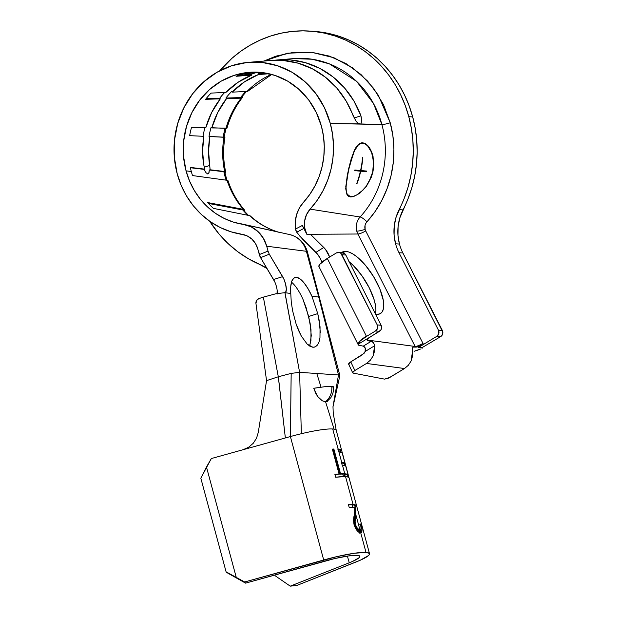 <?xml version="1.0" encoding="UTF-8"?>
<svg xmlns="http://www.w3.org/2000/svg" width="617" height="617" viewBox="0 0 617 617"><rect width="100%" height="100%" fill="white"/><g stroke="black" fill="none" stroke-linecap="round" stroke-linejoin="round"><path stroke-width="0.93" d="M347.656 476.956L347.116 474.967L347.656 476.956M344.587 465.604L344.055 463.622L344.587 465.604L345.775 466.19A43.383 5.9 164.9 0 0 342.504 465.295L344.803 473.81A43.383 5.9 -15.1 0 1 348.065 474.704L345.775 466.19L348.065 474.704L347.001 475.005A42.272 5.754 164.9 0 0 344.625 474.203L347.001 475.005L348.065 474.704L344.803 473.81L342.504 465.295A43.383 5.9 164.9 0 0 342.211 465.28L341.448 462.442A43.383 5.9 -15.1 0 1 341.741 462.457A43.383 5.9 -15.1 0 1 345.003 463.352L342.134 452.708A43.383 5.9 164.9 0 0 338.872 451.821L341.741 462.457L338.872 451.821A43.383 5.9 164.9 0 0 338.579 451.798L337.815 448.96A43.383 5.9 -15.1 0 1 338.108 448.983A43.383 5.9 -15.1 0 1 341.579 450.179L349.045 477.851A43.383 5.9 164.9 0 0 345.566 476.648L353.094 504.536A43.383 5.9 -15.1 0 1 355.932 505.13L355.855 514.755L359.981 530.057C361.215 529.741 361.323 527.712 360.297 523.987A43.383 5.9 -15.1 0 1 360.891 524.18L362.032 530.327L360.744 532.895L366.012 552.416A43.383 5.9 -15.1 0 1 369.529 553.719A43.383 5.9 -15.1 0 1 355.7 562.133L296.723 585.487L360.212 560.251L368.619 555.47L369.49 554.29L369.336 553.38L366.012 552.416L360.744 532.895L358.94 532.309L357.058 530.558L354.081 524.728L353.564 520.478L355.191 507.521A43.383 5.9 164.9 0 0 353.857 507.367L354.914 511.269L353.857 507.367A43.383 5.9 164.9 0 0 349.199 507.429L348.435 504.59A43.383 5.9 -15.1 0 1 353.094 504.536L345.566 476.648A43.383 5.9 164.9 0 0 345.273 476.625L344.51 473.794A43.383 5.9 -15.1 0 1 344.803 473.81A43.383 5.9 -15.1 0 0 344.51 473.794L345.273 476.625A43.383 5.9 -15.1 0 1 345.566 476.648L347.965 477.049L349.045 477.851L341.579 450.179L340.507 450.472A42.272 5.754 164.9 0 0 337.923 449.377L340.507 450.472L340.954 452.13L340.507 450.472L341.579 450.179L340.499 449.384L338.108 448.983L332.71 428.985L338.108 448.983A43.383 5.9 -15.1 0 0 337.815 448.96L338.579 451.798A43.383 5.9 -15.1 0 1 338.872 451.821L342.134 452.708L345.003 463.352L343.939 463.652A42.272 5.754 164.9 0 0 341.563 462.858L343.939 463.652L345.003 463.352L341.741 462.457A43.383 5.9 -15.1 0 0 341.448 462.442L342.211 465.28A43.383 5.9 -15.1 0 1 342.504 465.295L344.594 465.604M352.114 504.853L352.777 507.328L352.114 504.853A42.272 5.754 164.9 0 0 348.505 504.86A42.272 5.754 164.9 0 1 352.114 504.853A42.272 5.754 164.9 0 1 354.875 505.431A42.272 5.754 164.9 0 0 352.114 504.853M360.744 532.895C362.403 532.371 362.449 529.463 360.891 524.18A43.383 5.9 -15.1 0 0 360.297 523.987C361.323 527.712 361.215 529.741 359.981 530.057L358.354 530.273L356.549 528.777L354.528 524.759C355.785 528.229 357.22 530.103 358.847 530.381L359.827 530.065C358.161 529.779 356.695 527.905 355.438 524.435L354.528 524.759L354.119 522.26L354.729 516.282C354.073 518.573 354.011 521.396 354.528 524.759L355.438 524.435C354.929 521.049 355.014 518.226 355.7 515.959L354.729 516.282L354.551 513.892L354.868 515.079L355.114 509.002L354.729 516.282L355.7 515.959L355.03 521.936L355.608 525.005L357.482 528.445L359.981 530.057L355.855 514.755L355.7 515.959L355.932 505.13L354.875 505.431L355.053 507.498L354.875 505.431L355.932 505.13A43.383 5.9 -15.1 0 0 353.094 504.536A43.383 5.9 -15.1 0 0 348.435 504.59L349.199 507.429A43.383 5.9 -15.1 0 1 353.857 507.367A43.383 5.9 -15.1 0 1 355.191 507.521L354.405 514.709C353.502 517.47 353.394 520.81 354.081 524.728C355.901 529.764 358.053 532.486 360.544 532.895L361.099 532.833M359.31 530.319L359.611 532.664L359.001 530.381L359.981 530.057M359.765 533.219L360.991 530.597L360.868 529.293L360.513 532.895M365.264 144.023L361.361 142.874A27.364 10.512 104.2 0 0 361.3 142.874L365.264 144.023L367.609 145.859L371.55 152.291L373.547 161.453L372.714 171.935L368.935 181.976L366.174 186.334L361.431 191.594L356.549 195.065L353.518 196.275L350.055 196.407L347.248 194.232L346.338 191.74L345.998 186.542L348.59 169.791L353.603 152.731L356.287 147.455L358.307 145.01L360.505 143.591L362.842 143.252L360.505 143.591L358.307 145.01L354.459 150.772L349.847 164.554L346.661 179.94L345.99 188.455L346.338 191.74L347.248 194.232L348.767 195.859L350.865 196.545M347.911 195.782A27.364 10.512 104.2 0 0 348.659 196.052L350.055 196.407M349.291 196.599A27.811 10.682 104.2 0 0 350.564 196.507L349.291 196.599L350.641 196.946L349.291 196.599A27.811 10.682 104.2 0 1 349.168 196.592M363.945 143.468A27.811 10.682 104.2 0 0 362.865 142.789L363.452 143.105M353.34 196.676L350.641 196.946L348.512 196.245L346.97 194.594L345.721 188.733L347.294 175.035L351.088 159.317L354.32 150.44L356.171 147.062L358.215 144.579L360.444 143.129L362.811 142.789L365.272 143.576L367.663 145.435L369.861 148.288L373.038 156.363L373.725 166.544L372.907 171.95L371.326 177.218L366.243 186.581L359.734 193.314L353.34 196.676L359.734 193.314L366.243 186.581L371.326 177.218L372.907 171.95L373.725 166.544L373.038 156.363L371.696 151.983L369.359 147.509M248.435 215.395L243.746 210.459A15.795 4.52 138.9 0 0 242.805 209.965A84.298 77.642 -86.2 0 0 245.805 213.22A15.795 4.743 -44.3 0 1 246.715 213.69A15.795 4.743 135.7 0 0 245.805 213.22A84.298 77.642 -86.2 0 0 247.895 215.287A84.298 77.642 -86.2 0 1 245.805 213.22A84.298 77.642 -86.2 0 1 242.805 209.965L244.047 211.045M226.948 180.264L224.789 172.12A15.795 1.828 167.8 0 0 223.855 171.719A84.298 77.642 -86.2 0 0 224.935 176.192A15.795 2.152 -15.1 0 1 225.884 176.632A15.795 2.152 164.9 0 0 224.935 176.192A84.298 77.642 -86.2 0 0 226.107 180.149A84.298 77.642 -86.2 0 1 224.935 176.192A84.298 77.642 -86.2 0 1 223.855 171.719L224.789 172.189M224.118 136.827A16.69 0.725 -170.2 0 1 224.95 137.198A16.69 0.725 -170.2 0 1 223.971 137.282A83.411 76.824 -86.2 0 0 224.673 171.511L210.104 169.775L209.687 165.464A80.95 74.564 93.8 0 1 209.834 136.612L223.146 137.128A84.298 77.642 -86.2 0 1 224.048 132.593A84.298 77.642 -86.2 0 1 225.112 128.336A84.298 77.642 -86.2 0 0 224.048 132.593A15.795 1.018 12.7 0 0 224.989 132.454A15.795 1.018 -167.3 0 1 224.048 132.593A84.298 77.642 -86.2 0 0 223.146 137.128L209.024 136.457A81.845 75.382 93.8 0 1 210.991 127.696L211.778 127.95A80.95 74.564 93.8 0 1 226.501 98.627L241.154 98.157A83.411 76.824 -86.2 0 0 225.976 128.359A16.69 1.427 15.6 0 0 226.994 128.135C230.18 116.837 235.27 106.687 242.265 97.717M246.43 91.486L241.563 97.17A15.795 3.648 38 0 1 240.514 97.579A84.298 77.642 -86.2 0 1 243.376 94.116A84.298 77.642 -86.2 0 1 245.743 91.517A84.298 77.642 -86.2 0 0 243.376 94.116A15.795 3.918 41.1 0 0 244.425 93.699A15.795 3.918 -138.9 0 1 243.376 94.116A84.298 77.642 -86.2 0 0 240.514 97.579L225.884 98.057A81.845 75.382 93.8 0 1 231.606 91.493L232.169 92.134A80.95 74.564 93.8 0 1 258.361 74.572L269.058 73.747L258.361 74.572L258.083 73.739A81.845 75.382 93.8 0 1 261.523 72.482A81.845 75.382 93.8 0 0 258.083 73.739L266.004 73.122L258.083 73.739L258.361 74.572L244.44 81.891L232.169 92.134L231.606 91.493A81.845 75.382 93.8 0 0 225.884 98.057L240.514 97.579L241.717 96.854M375.498 314.068A36.156 13.736 57.9 0 0 349.245 261.847M345.273 251.381A36.156 13.736 -122.1 0 1 375.074 279.154A36.156 13.736 -122.1 0 1 380.512 313.498A36.156 13.736 -122.1 0 1 377.334 314.362L375.552 314.184A36.156 13.736 -122.1 0 0 377.334 314.362L380.095 313.737L382.131 311.924L383.373 309.001L383.759 305.068L383.288 300.286L379.856 288.926L373.601 276.64L365.472 265.302L356.711 256.633L352.508 253.741L348.651 251.967L345.273 251.381L342.952 252.839L345.273 251.381L341.494 252.677A36.156 13.736 -122.1 0 1 342.096 252.237A36.156 13.736 -122.1 0 1 345.273 251.381M309.51 345.983L310.914 340.746L310.999 329.709L308.701 316.49L317.747 313.606L320.053 326.833L319.968 337.861L318.989 342.026L317.447 345.042L315.38 346.823L312.919 347.271L307.212 344.147L301.32 336.103L296.206 324.365L292.597 310.76L291.239 301.752L290.777 293.468L290.754 286.481L291.779 281.252L293.785 278.136L296.63 277.349L300.117 278.946L304.004 282.817L308.03 288.694L311.909 296.168L318.734 297.047L306.387 251.289L266.706 246.214L263.336 238.208L258.022 231.576L251.181 226.848L243.376 224.418A76.539 70.5 93.8 0 1 238.964 223.601A76.539 70.5 93.8 0 1 186.056 170.855A76.539 70.5 93.8 0 1 249.145 72.328A76.539 70.5 93.8 0 1 321.465 126.377A76.539 70.5 93.8 0 1 303.61 202.145L299.438 207.921L296.615 214.577L295.288 221.75L295.535 229.038L302.322 225.46L306.819 234.298L304.736 227.943L304.613 221.171L306.479 214.685L310.127 209.148L360.12 216.991A6.671 1.697 -137.6 0 1 366.899 221.812A7.635 7.034 -86.2 0 0 365.117 229.377A6.671 0.91 -15.1 0 1 356.78 231.144A14.299 13.173 93.8 0 1 360.12 216.991A93.391 86.018 -86.2 0 0 381.9 124.549A6.671 0.91 164.9 0 0 390.237 122.775A100.054 92.157 93.8 0 1 366.899 221.812A6.671 1.697 42.4 0 0 360.12 216.991A93.391 86.018 -86.2 0 0 381.9 124.549L373.408 103.355L356.626 81.382L329.416 63.875L312.241 59.24L293.661 58.6A93.391 86.018 -86.2 0 1 381.9 124.549L358.893 123.901L356.217 121.541L353.094 115.618A89.928 82.825 -86.2 0 0 270.817 60.497L248.543 62.348A86.55 79.716 93.8 0 1 330.319 123.469L381.9 124.549A6.671 0.91 -15.1 0 0 390.237 122.775L383.504 104.666L373.617 88.37L360.976 74.51L346.06 63.62L329.439 56.124L311.747 52.306L293.677 52.314L275.915 56.147L263.96 61.068L287.483 53.209L311.6 52.291L333.928 57.743L352.816 67.978L367.585 81.058L378.344 95.288L390.237 122.775L392.89 135.794L393.916 149.098L393.299 162.448L391.039 175.614L387.191 188.355L381.815 200.44L375.013 211.662L365.758 223.447L365.056 225.344L365.117 229.377A7.635 7.034 -86.2 0 0 365.704 230.905A7.635 7.034 93.8 0 1 365.117 229.377A6.671 0.91 164.9 0 1 356.78 231.144A14.299 13.173 -86.2 0 0 357.875 234.005L310.436 234.275L325.521 249.445L329.455 256.664M274.781 281.861L260.575 257.667L257.844 249.121A21.14 19.466 93.8 0 0 243.237 234.553A21.14 19.466 93.8 0 0 242.018 234.329A86.55 79.716 93.8 0 1 237.036 233.411A86.55 79.716 93.8 0 1 177.202 173.763L181.143 185.262L186.565 196.013L193.337 205.8L201.335 214.438L210.389 221.742L220.331 227.565L230.943 231.791L244.425 234.861L242.018 234.329L247.317 235.979L251.952 239.188L255.561 243.692L257.844 249.121L259.317 254.582L268.025 251.119L269.282 254.196L283.797 278.899L285.617 284.213L286.327 289.188L285.679 292.227L284.9 292.689L290.777 293.468L291.239 301.752L292.597 310.76L296.206 324.365L298.62 330.604L301.32 336.103L307.212 344.147L310.15 346.368L312.919 347.271L314.755 347.07M369.529 553.719L336.219 430.288A43.383 5.9 164.9 0 0 334.075 429.139A43.383 5.9 164.9 0 0 332.71 428.985A43.383 5.9 164.9 0 0 301.358 433.712A43.383 5.9 164.9 0 0 290.391 436.551L323.701 559.981A43.383 5.9 -15.1 0 1 366.012 552.416L354.251 553.264L336.728 556.657L244.64 581.978L226.092 571.836L245.551 583.142L324.604 561.146A33.372 4.543 -15.1 0 1 357.158 555.323A33.372 4.543 -15.1 0 1 359.858 556.326A33.372 4.543 -15.1 0 1 349.23 562.804L290.245 586.15L275.051 575.676L274.866 574.99L275.051 575.676L290.245 586.15L349.23 562.804L347.41 556.079L349.23 562.804L352.693 561.354L359.163 557.675L359.719 556.064L357.158 555.323L348.104 555.979L334.63 558.586L245.551 583.142L244.64 581.978L323.701 559.981L290.391 436.551A43.383 5.9 -15.1 0 1 301.358 433.712A43.383 5.9 -15.1 0 1 332.71 428.985A43.383 5.9 -15.1 0 1 334.075 429.139L325.614 401.891L322.305 400.795L325.614 401.891L334.075 429.139A43.383 5.9 -15.1 0 1 336.234 430.334L333.226 413.112L332.995 406.649M334.9 474.404A43.383 5.9 -15.1 0 1 339.049 473.949L332.355 449.122A43.383 5.9 -15.1 0 1 333.866 449.014L340.569 473.841A43.383 5.9 -15.1 0 1 343.731 473.763L344.494 476.602A43.383 5.9 164.9 0 0 335.663 477.242L334.9 474.404A43.383 5.9 -15.1 0 1 339.049 473.949L338.216 474.272A42.272 5.754 164.9 0 0 334.954 474.612A42.272 5.754 164.9 0 1 338.216 474.272L339.049 473.949L332.355 449.122A43.383 5.9 -15.1 0 1 333.866 449.014L332.995 449.338A42.272 5.754 164.9 0 0 332.416 449.377A42.272 5.754 164.9 0 1 332.995 449.338L339.689 474.164L340.569 473.841A43.383 5.9 -15.1 0 1 343.731 473.763L342.774 474.087L343.445 476.602L342.774 474.087A42.272 5.754 164.9 0 0 339.689 474.164L340.569 473.841L333.866 449.014L332.995 449.338L339.689 474.164A42.272 5.754 164.9 0 1 342.774 474.087L343.731 473.763L344.494 476.602L335.663 477.242L334.9 474.404M341.803 252.808L344.81 253.726L345.828 255.045L381.129 325.275L345.828 255.045L341.903 254.659L377.203 324.889L381.129 325.275L381.453 328.653L380.704 330.195L368.496 338.178L367.354 339.412L367.67 340.106L415.133 346.469L367.67 340.106L367.987 340.754L367.177 340.322L367.354 339.412L370.416 336.82L358.053 344.317L358.708 345.242L363.259 346.137L371.372 341.209L367.462 340.599L367.354 339.412L367.987 340.754L372.298 341.625L374.149 344.062L374.619 345.751L373.123 355.909L370.347 360.22L366.529 363.444L404.497 368.534L390.006 377.334L384.568 379.123L353.155 373.108L384.568 379.123L388.502 378.136L404.497 368.534L408.315 365.31L411.099 360.999L412.588 350.842L412.464 347.942M412.835 347.055L415.457 347.116L357.875 234.005L306.819 234.298A21.14 19.466 93.8 0 1 310.127 209.148L317.146 200.363L323.03 190.661L327.681 180.203L331.013 169.181L332.964 157.79L333.504 146.237L332.617 134.73L330.319 123.469A86.55 79.716 93.8 0 1 310.127 209.148L360.12 216.991A14.299 13.173 -86.2 0 0 356.78 231.144A14.299 13.173 93.8 0 0 357.875 234.005A6.671 1.411 153 0 0 365.704 230.905A6.671 1.411 -27 0 1 357.875 234.005L415.133 346.469A6.671 1.411 153 0 0 422.961 343.361L365.704 230.905L422.961 343.361A6.671 1.411 -27 0 1 415.133 346.469L415.457 347.116L416.976 347.039L423.47 344.433L418.395 347.51L422.622 348.081L422.329 347.479L418.395 347.51L422.329 347.479L440.739 336.558L441.965 335.432L442.844 332.154L402.886 252.97A44.501 40.984 93.8 0 1 399.469 244.062L395.582 243.8A44.501 40.984 93.8 0 1 399.137 209.626L403.024 209.888A44.501 40.984 -86.2 0 0 399.469 244.062L397.98 235.424L398.088 226.624L399.793 218.002L407.922 199.09L411.817 187.823L414.67 176.215L416.452 164.361L417.146 152.399L416.745 140.421L415.256 128.567L412.696 116.937A121.04 111.484 -86.2 0 0 313.752 31.344L309.865 31.081A121.04 111.484 93.8 0 1 408.801 116.675L412.696 116.937L409.117 105.762L404.544 95.026L399.014 84.845L392.589 75.313L385.324 66.52L377.296 58.546L368.573 51.481L359.248 45.38L349.399 40.306L339.134 36.31L328.553 33.426L313.629 31.336M358.276 344.834L358.053 344.317L358.708 345.242L363.259 346.137L364.57 346.947L365.449 348.667L365.171 351.489L374.619 345.751L374.596 350.926L373.123 355.909L370.347 360.22L366.529 363.444L404.497 368.534L408.315 365.31L411.099 360.999L412.565 356.009L412.758 347.14L416.976 347.039L421.288 345.597L423.47 344.433L422.961 343.361L423.47 344.433L436.851 336.296A4.45 4.095 93.8 0 0 438.471 330.242L438.818 333.62L436.851 336.296L440.739 336.558L436.851 336.296L418.395 347.51L422.622 348.081L422.329 347.479L440.739 336.558A4.45 4.095 -86.2 0 0 442.366 330.504L438.471 330.242L398.998 252.708L402.886 252.97A44.501 40.984 -86.2 0 1 399.469 244.062L395.582 243.8A44.501 40.984 -86.2 0 0 398.998 252.708L438.471 330.242L442.366 330.504L402.886 252.97L398.998 252.708A44.501 40.984 93.8 0 1 395.582 243.8L394.086 235.17L394.201 226.362L395.898 217.739L404.035 198.828L407.93 187.568L410.775 175.953L412.565 164.107L413.259 152.137L412.858 140.159L411.369 128.305L408.801 116.675A121.04 111.484 93.8 0 1 399.137 209.626L403.024 209.888A121.04 111.484 -86.2 0 0 412.696 116.937L408.801 116.675L405.222 105.499L400.649 94.771L395.127 84.583L388.695 75.05L381.437 66.258L373.401 58.283L364.686 51.219L355.353 45.118L345.512 40.043L335.247 36.048L324.658 33.164L313.852 31.428L302.924 30.85L291.988 31.436L281.144 33.187L270.501 36.071L260.158 40.082L250.217 45.157L240.769 51.265L231.907 58.345L219.806 70.747A121.04 111.484 93.8 0 1 309.865 31.081M259.649 264.392A121.04 111.484 93.8 0 1 209.68 221.241L218.919 233.866L227.827 243.337L237.668 251.643L248.319 258.693L259.649 264.392A44.501 40.984 93.8 0 1 267.084 268.603L259.649 264.392M248.366 90.583L246.993 91.463A83.411 76.824 -86.2 0 1 271.557 74.372A83.411 76.824 -86.2 0 0 246.993 91.463A16.69 4.404 44.2 0 0 248.127 91M226.994 128.112L211.778 127.95L217.747 112.479L226.501 98.627L241.154 98.157L242.427 97.386L242.334 96.198A16.69 3.856 -142 0 1 242.296 97.671A16.69 3.856 -142 0 1 241.154 98.157A83.411 76.824 -86.2 0 0 225.976 128.359L210.991 127.696A81.845 75.382 93.8 0 0 209.024 136.457L223.971 137.282A83.411 76.824 -86.2 0 0 224.673 171.511A16.69 1.928 -12.2 0 1 225.66 171.958A16.69 1.928 -12.2 0 1 224.92 172.721M360.421 123.932L330.319 123.469L324.488 107.805L315.943 93.707L305.006 81.714L292.103 72.297L277.719 65.811L262.426 62.51L246.792 62.518L231.421 65.834L216.914 72.328L203.826 81.76L192.658 93.753L183.835 107.859L177.696 123.531L174.48 140.167L174.318 157.134L177.202 173.763A86.55 79.716 93.8 0 1 248.543 62.348M361.763 121.657L360.93 115.78L354.119 118.017L360.93 115.78L353.896 100.987L344.479 87.876L332.979 76.886L319.799 68.379L305.384 62.656L290.214 59.911L274.241 60.289A90.961 83.781 93.8 0 1 277.665 59.926A90.961 83.781 93.8 0 1 360.93 115.78L361.855 120.384L361.022 123.462M191.309 171.526L186.056 170.855L191.309 171.526A77.449 71.333 -86.2 0 0 192.512 175.567L227.041 180.28A83.411 76.824 -86.2 0 0 243.422 209.356L207.721 202.561A77.449 71.333 -86.2 0 0 213.389 208.376L249.523 215.611A83.411 76.824 -86.2 0 0 277.203 231.745L239.088 223.354A77.449 71.333 -86.2 0 0 241.91 224.179A77.449 71.333 93.8 0 1 239.088 223.354L277.203 231.745A83.411 76.824 -86.2 0 1 249.523 215.611L213.389 208.376A77.449 71.333 93.8 0 1 207.721 202.561L243.422 209.356A16.69 4.774 -41.1 0 1 244.455 209.919A16.69 4.774 -41.1 0 1 244.756 211.6L244.733 210.497L243.422 209.356A83.411 76.824 -86.2 0 1 227.041 180.28L192.512 175.567A77.449 71.333 93.8 0 1 191.309 171.526A77.449 71.333 93.8 0 1 190.314 167.423A77.449 71.333 -86.2 0 0 191.309 171.526M204.867 170.971L204.127 169.374L190.383 167.739L204.127 169.374L190.314 167.423L204.937 169.166L203.695 164.693L204.937 169.166L204.127 169.374L205.962 172.66L207.759 173.994L205.962 172.66M203.857 136.326A79.909 73.608 -86.2 0 0 203.695 164.693L202.607 150.517L203.857 136.326L189.666 135.647L203.857 136.326M191.525 127.357A77.449 71.333 -86.2 0 0 189.666 135.647A77.449 71.333 93.8 0 1 191.525 127.357L205.777 127.773L191.525 127.357M220.315 98.828A79.909 73.608 -86.2 0 0 205.777 127.773L211.67 112.502L220.315 98.828L205.615 99.306L220.315 98.828L219.691 98.257L206.101 98.705L219.691 98.257L220.315 98.828M211.037 93.098A77.449 71.333 -86.2 0 0 205.615 99.306A77.449 71.333 93.8 0 1 211.037 93.098L225.907 92.419L211.037 93.098M251.759 75.081A79.909 73.608 -86.2 0 0 225.907 92.419L238.023 82.308L251.759 75.081L236.087 76.292L251.759 75.081L251.489 74.248L239.041 75.212L251.489 74.248L251.759 75.081M243.622 73.824A77.449 71.333 -86.2 0 0 236.087 76.292A77.449 71.333 93.8 0 1 243.622 73.824L259.526 72.536L243.622 73.824M260.22 72.351A79.909 73.608 -86.2 0 0 259.526 72.536M325.321 401.868A16.69 15.371 -86.2 0 0 331.776 386.381L324.565 386.736L313.791 388.294L316.012 394.001L319.112 398.297L322.305 400.795L317.493 396.361L313.737 388.255L324.565 386.736L331.776 386.381A16.69 15.371 93.8 0 1 325.352 401.844M321.041 387.168L316.799 373.501L299.607 372.344L301.358 433.712L299.607 372.344L316.799 373.501L321.041 387.168M326.648 401.829L330.82 397.672C332.918 394.379 333.805 390.8 333.481 386.936M333.249 387.337L331.776 386.381L333.311 386.697L333.249 387.337M328.591 399.315L327.496 401.428L325.614 401.891M303.225 226.948L306.819 234.298L310.436 234.275L323.771 247.463L315.935 252.376A10.011 3.802 57.9 0 1 321.835 262.271L320.655 259.148L317.686 254.358L302.6 239.188L296.715 232.208L295.535 229.038A31.151 28.691 93.8 0 1 303.61 202.145L309.811 194.378L315.017 185.794L319.136 176.547L322.074 166.798L323.802 156.733L324.28 146.514L323.493 136.334L321.465 126.377L316.313 112.525L308.755 100.054L299.083 89.457L287.669 81.128L274.951 75.39L261.423 72.474L247.594 72.474L234.005 75.405L221.179 81.151L209.603 89.488L199.723 100.101L191.918 112.579L186.496 126.439L183.65 141.146L183.504 156.147L186.056 170.855L189.55 181.02L194.332 190.53L200.324 199.191L207.397 206.826L215.41 213.281L224.195 218.433L233.581 222.166L243.376 224.418A31.151 28.691 93.8 0 1 245.173 224.75A31.151 28.691 93.8 0 1 266.706 246.214L268.025 251.119L266.706 246.214L306.387 251.289L318.734 297.047L338.502 374.959L332.979 406.757L338.502 374.959L316.799 373.501L338.502 374.959L318.734 297.047A16.69 2.267 -15.1 0 1 319.729 297.51A16.69 2.267 -15.1 0 1 319.737 297.548A16.69 2.267 164.9 0 0 318.734 297.047L311.909 296.168L317.747 313.606L319.182 320.354L320.323 332.725M246.993 91.463L232.169 92.134L246.993 91.463M355.392 148.35L358.215 144.579L360.444 143.129L362.811 142.789L365.272 143.576M255.268 72.875A80.804 74.426 -86.2 0 0 251.489 74.248A80.804 74.426 -86.2 0 1 255.268 72.875M224.673 92.481A80.804 74.426 -86.2 0 0 219.691 98.257A80.804 74.426 -86.2 0 1 224.673 92.481M226.501 98.627L225.884 98.057L226.501 98.627M204.929 127.75A80.804 74.426 -86.2 0 0 203.047 136.172A80.804 74.426 -86.2 0 1 204.929 127.75M223.146 137.128L224.071 137.043A15.795 0.686 9.8 0 1 223.146 137.128M223.778 136.727L224.634 137.005M225.66 171.927C223.207 160.451 222.976 148.882 224.95 137.205L209.834 136.612L208.561 151.042L210.104 169.775L209.317 169.991L223.855 171.719L209.317 169.991L208.962 173.03L207.759 173.994L208.654 173.601M208.716 173.516L209.317 169.991L210.104 169.775L224.673 171.511L225.66 172.004L224.519 172.945M228.059 180.82A16.69 2.599 161.9 0 0 227.041 180.28L228.066 180.92M250.487 216.097A16.69 5.229 132.5 0 0 249.523 215.611L250.44 216.058C258.477 223.385 267.462 228.629 277.411 231.799A16.69 6.34 -72.4 0 1 277.758 231.938M266.552 380.635L278.306 376.771L263.351 297.124L258.862 298.597L256.564 300.494L255.962 303.556L266.552 380.635L255.962 303.556A4.45 4.095 93.8 0 1 258.862 298.597L263.351 297.124L278.306 376.771L266.552 380.635L258.276 432.432L266.552 380.635M277.048 294.193L277.126 290.059M276.632 287.36L275.822 284.545M353.155 373.108C352.253 372.722 352.831 371.858 354.875 370.516L366.529 363.444L354.875 370.516L352.885 372.182L353.155 373.108L352.739 372.861M348.597 364.13L350.764 361.863L364.038 353.379L365.171 351.489L362.418 354.783L350.764 361.863C348.713 363.205 348.142 364.069 349.037 364.454M375.537 313.914L375.923 309.981L375.452 305.199L374.133 299.746L369.197 287.692L361.863 275.645L353.256 265.449L348.875 261.546M329.578 257.065A10.011 3.802 -122.1 0 0 323.771 247.463L315.935 252.376L299.469 235.802M288.208 234.298A24.279 22.359 93.8 0 1 289.666 234.568A24.279 22.359 93.8 0 1 306.387 251.289A24.279 22.359 -86.2 0 0 289.604 234.56C298.713 236.974 304.636 242.712 307.382 251.759A16.69 2.267 164.9 0 0 306.387 251.289A16.69 2.267 -15.1 0 1 307.382 251.744M420.416 349.075L414.053 351.312M354.875 370.516L350.764 361.863L354.875 370.516M365.164 347.849L363.259 346.137L371.372 341.209L373.308 342.612L374.149 344.062L374.619 345.751L365.171 351.489L365.164 347.849M418.226 349.955L416.999 350.402M296.715 232.208L303.842 228.444L296.715 232.208L295.967 230.758L295.535 229.038L302.322 225.46M338.741 252.407A4.45 4.088 95.6 0 1 341.903 254.659L345.828 255.045A4.45 4.088 -84.4 0 0 342.666 252.8L338.741 252.407A4.45 4.088 95.6 0 0 336.358 252.962L327.303 258.438L366.506 336.427L375.552 330.943L377.527 328.259L377.203 324.889L340.885 253.34L339.473 252.554L336.358 252.962L327.303 258.438L319.675 264.408L318.866 266.39L319.321 266.976M327.303 258.438A16.69 3.725 153.3 0 0 318.935 266.583L358.022 344.34A16.69 3.725 -26.7 0 1 366.39 336.196L327.303 258.438M358.053 344.317L360.181 341.008L366.506 336.427L375.552 330.943L379.478 331.329L358.053 344.317L360.181 341.008L366.39 336.196A16.69 3.725 153.3 0 0 357.999 344.294A16.69 3.725 153.3 0 0 358.084 344.448M367.67 340.106A6.671 1.489 -26.7 0 1 367.13 340.006A6.671 1.489 153.3 0 0 367.67 340.106M381.129 325.275L377.203 324.889A4.45 4.088 95.6 0 1 375.552 330.943L379.478 331.329A4.45 4.088 -84.4 0 0 381.129 325.275M284.638 292.697L275.691 293.815L263.351 297.124L275.691 293.815L284.638 292.697M311.909 296.168A36.156 11.229 -107.7 0 0 294.988 277.48A36.156 11.229 -107.7 0 0 290.777 293.468L285 292.728L299.607 372.344L284.9 292.689A10.011 3.108 -107.7 0 0 285.116 292.651L285.1 292.659M332.925 407.089L339.851 375.637A16.69 2.267 164.9 0 0 338.502 374.959A16.69 2.267 -15.1 0 1 339.859 375.506M309.935 344.911L311.269 335.633L310.127 323.269L306.086 307.521L302.862 299.052A36.156 11.229 72.3 0 0 291.486 282.154M277.18 293.522A10.011 3.108 72.3 0 0 273.578 279.524L282.632 276.64A10.011 3.108 -107.7 0 1 286.087 286.535A10.011 3.108 -107.7 0 1 285.116 292.651M282.632 276.64L273.578 279.524L260.575 257.667L269.282 254.196L282.632 276.64M260.575 257.667L269.282 254.196M268.657 252.939L268.025 251.119L259.317 254.582L259.95 256.41M291.178 373.362L290.391 436.551L211.33 458.547L206.471 467L236.218 577.227L206.471 467L200.826 478.19L226.092 571.836L200.826 478.19L211.33 458.547L242.99 449.739L248.62 447.248L253.255 443.276L256.533 438.193L258.276 432.432L256.533 438.193L253.255 443.276L248.62 447.248L242.99 449.739L285.355 437.954L278.36 376.756L291.178 373.385L299.607 372.344L291.178 373.385L278.306 376.771L285.355 437.954L290.391 436.551L291.17 373.385M296.723 585.487L290.245 586.15L296.723 585.487M317.747 313.606L308.701 316.49L302.862 299.052M208.5 203.44L242.805 209.965L208.5 203.44M278.244 232.254L277.203 231.745M270.616 60.512L283.195 60.474L298.181 63.189L312.426 68.834L325.444 77.225L336.813 88.069L346.129 101.018L356.248 121.58M204.266 167.238L209.687 165.464L204.266 167.238M360.243 124.002L357.767 123.207M345.728 186.959L348.389 169.775L351.088 159.317L354.32 150.44M350.641 196.946L348.512 196.245L346.97 194.594L345.721 188.733M363.698 143.399L362.086 142.99A27.364 10.512 104.2 0 0 361.361 142.874L363.32 143.53M349.384 196.167L347.425 195.52M356.549 195.065L363.074 190.021L366.174 186.334L371.156 177.118L372.714 171.935L373.516 166.613L372.853 156.595L371.55 152.291L369.12 147.687M356.695 183.619A90.421 83.287 -86.2 0 0 360.428 171.171L354.69 170.662A89.666 82.585 -86.2 0 0 354.837 170.007L360.575 170.523A90.421 83.287 -86.2 0 0 362.534 157.62L362.835 157.651A90.46 83.326 93.8 0 1 360.868 170.547L366.606 171.063A91.223 84.02 93.8 0 1 366.459 171.711L360.721 171.194A90.46 83.326 93.8 0 1 356.988 183.642L356.695 183.619A90.421 83.287 -86.2 0 0 360.428 171.171L356.387 170.145L360.428 171.171L354.69 170.662A89.666 82.585 -86.2 0 0 354.837 170.007L360.575 170.523A90.421 83.287 -86.2 0 0 362.534 157.62L362.835 157.651A90.46 83.326 93.8 0 1 360.868 170.547L366.606 171.063A91.223 84.02 93.8 0 1 366.459 171.711L362.418 170.685L366.459 171.711L356.68 170.176L360.721 171.194A90.46 83.326 93.8 0 1 356.988 183.642L356.695 183.619M360.891 524.18L359.842 524.489L360.891 524.18M226.547 572.414L244.64 581.978L245.551 583.142L226.547 572.414M224.079 137.059L226.13 127.92M271.75 74.426L248.08 91.046M277.665 59.926L293.661 58.6M245.921 235.37L237.229 233.45M228.043 180.789C231.676 191.802 237.129 201.497 244.409 209.873M245.173 224.75L289.604 234.56M348.62 364.184L352.731 372.838M307.382 251.759L339.851 375.468"/></g></svg>
